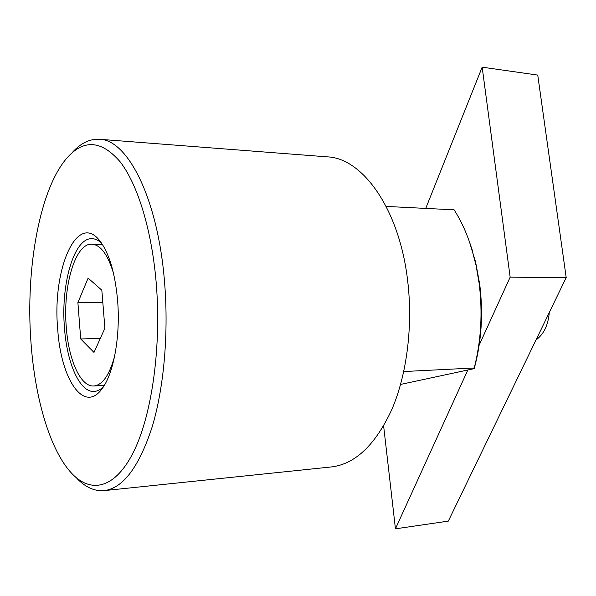 <?xml version="1.0" encoding="UTF-8"?>
<svg xmlns="http://www.w3.org/2000/svg" width="596" height="596" viewBox="0 0 596 596"><rect width="100%" height="100%" fill="white"/><g stroke="black" fill="none" stroke-linecap="round" stroke-linejoin="round"><path stroke-width="0.89" d="M76.839 478.335C85.444 487.312 94.563 491.402 104.188 490.62C123.007 488.288 138.98 467.093 152.122 427.034C164.101 387.378 168.944 331.607 164.362 279.815C157.396 197.201 127.328 139.553 99.472 139.278C89.825 138.749 80.825 143.092 72.466 152.293M30.932 341.851C34.851 398.255 50.109 450.934 72.198 473.865C91.538 494.039 115.795 488.377 134.055 450.889C152.248 413.52 161.702 344.935 156.048 281.051C151.384 228.432 137.289 183.799 120.094 161.739C101.856 140.678 84.476 139.054 67.944 156.882C39.753 187.725 25.442 268.312 30.932 341.851M104.188 490.62L331.51 466.921C355.298 464.038 375.413 444.892 391.848 409.489C406.867 374.526 413.058 326.064 407.686 281.007C399.536 209.241 362.681 158.059 327.353 156.867L99.472 139.278M403.768 371.546L474.237 367.985C481.121 340.882 482.767 312.706 479.162 283.443L476.048 265.309L471.518 248.07C466.959 233.558 461.162 220.811 454.115 209.822L386.171 206.425M474.237 367.985L474.222 368.626C481.493 341.799 483.334 313.749 479.743 284.478L475.638 262.21L469.395 241.648M536.005 339.966C543.761 334.296 548.186 325.155 549.281 312.542M101.603 243.243C98.474 240.292 95.285 238.773 92.052 238.683C74.023 237.543 60.695 284.158 64.465 327.882C66.901 363.12 79.76 392.541 94.101 391.445C97.334 391.274 100.478 389.665 103.533 386.633M117.539 299.766C120.66 335.272 113.791 373.409 102.229 388.525C83.902 414.481 60.688 378.847 57.693 328.843C52.068 269.362 77.204 210.463 100.255 241.387C109.239 253.561 115.006 273.02 117.539 299.766M113.508 273.333C107.757 254.485 100.538 244.762 91.844 244.159C75.163 243.108 62.751 286.348 66.268 327.01C68.54 359.76 80.49 386.975 93.743 385.985C102.423 385.143 109.381 375.227 114.626 356.237M77.897 302.619L88.119 278.108L101.827 290.2L104.896 328.232L93.997 352.43L80.713 338.953L77.897 302.619L102.81 302.448M100.292 338.454L80.713 338.953M474.222 368.626L400.594 384.427M467.845 369.997L395.446 528.831L448.311 521.12L566.2 277.587L537.748 75.089L482.164 67.169L510.154 277.155L479.191 345.091M425.745 208.399L482.164 67.169M566.2 277.587L510.154 277.155M395.446 528.831L383.63 425.946M91.844 244.159L102.378 244.405M93.743 385.985L104.27 385.456M472.397 250.469L471.518 248.07"/></g></svg>
